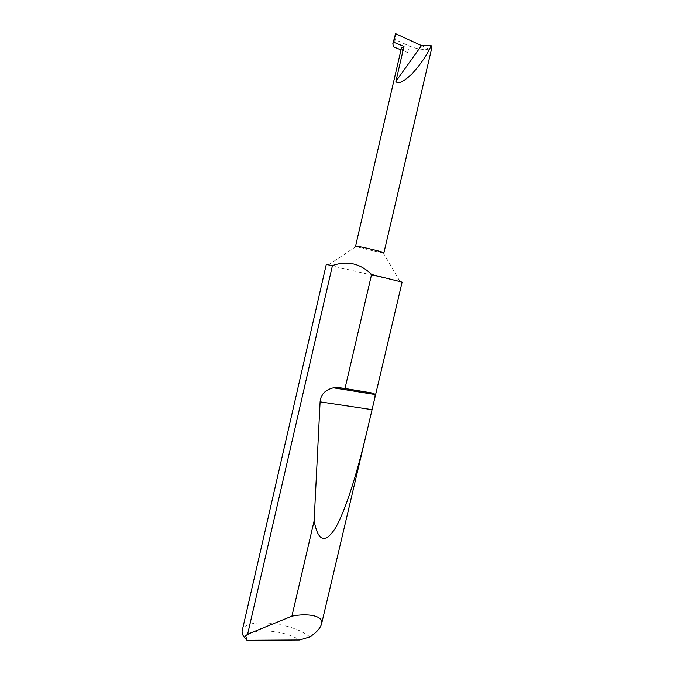 <?xml version="1.0" encoding="UTF-8"?>
<svg xmlns="http://www.w3.org/2000/svg" width="674" height="674" viewBox="0 0 674 674"><rect width="100%" height="100%" fill="white"/><g stroke="black" fill="none" stroke-linecap="round" stroke-linejoin="round"><path stroke-width="0.51" stroke-dasharray="3.37 2.53" d="M383.91 252.784L381.61 252.565C375.671 251.604 358.972 247.619 356.142 246.49L355.569 246.187M402.108 282.162L326.275 264.511M309.829 636.947C292.541 622.228 244.249 617.3 242.227 630.586M421.486 45.596L429.136 49.109L431.891 47.525M401.013 49.884L407.66 52.564C403.423 50.803 401.367 49.227 401.485 47.829M429.136 49.109C423.272 50.044 416.625 49 409.185 45.984L395.242 39.631L393.565 46.885M246.97 640.3C242.421 627.738 280.721 628.008 299.601 640.014M394.678 35.714L395.242 39.631M407.66 52.564L409.185 45.984M383.279 252.801L400.204 281.892M356.142 246.49L328.137 265.118"/><path stroke-width="1.01" d="M395.63 33.7L393.658 42.226L403.987 46.422L401.485 47.829L355.569 246.187L357.675 246.364C364.322 247.4 384.778 252.413 383.91 252.784L431.891 47.525L431.175 45.706C427.173 54.813 420.677 64.316 411.671 74.233C403.001 82.186 397.744 84.579 395.891 81.394L421.486 45.596L395.63 33.7L392.816 43.768L393.565 46.885L401.013 49.884M332.434 265.64L247.628 634.234L244.165 637.174C242.413 634.798 241.764 632.6 242.227 630.586L326.275 264.511L332.434 265.64C347.152 260.434 360.202 263.382 371.576 274.503L402.108 282.162L366.605 432.843C356.63 475.204 344.953 512.072 335.062 528.635C324.978 543.918 318.002 541.323 314.135 520.842L320.099 401.847C320.706 394.593 325.138 389.926 333.386 387.836L339.519 387.761L344.995 388.502L371.576 274.503M247.628 634.234L291.901 616.179C307.833 612.893 324.245 615.8 321.54 624.09C320.319 627.924 317.26 631.614 312.357 635.152L309.829 636.947L299.601 640.014L246.97 640.3L244.165 637.174M344.995 388.502L373.463 393.254L375.148 394.568L374.904 397.618M291.901 616.179L314.135 520.842M403.987 46.422L395.891 81.394M431.175 45.706L421.486 45.596M393.658 42.226L392.816 43.768M339.519 387.761L373.463 393.254M320.099 401.847L371.829 409.632M321.54 624.09L366.605 432.843M333.386 387.836L375.148 394.568"/></g></svg>
